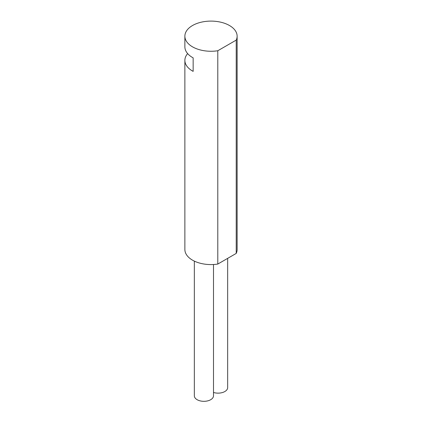 <?xml version="1.0" encoding="UTF-8"?>
<svg xmlns="http://www.w3.org/2000/svg" width="422" height="422" viewBox="0 0 422 422"><rect width="100%" height="100%" fill="white"/><g stroke="black" fill="none" stroke-linecap="round" stroke-linejoin="round"><path stroke-width="0.63" d="M187.642 53.605A26.127 15.081 0 0 0 184.873 60.357L184.873 249.497A26.127 15.081 0 0 0 217.794 264.061L236.225 253.416A26.127 15.081 0 0 0 237.127 249.497L237.127 36.181A26.127 15.081 0 0 0 211 21.1A26.127 15.081 0 0 0 184.873 36.181A26.127 15.081 0 0 0 217.794 50.745L236.225 40.106A26.127 15.081 0 0 0 237.127 36.181M217.794 264.061L217.794 50.745M236.225 253.416L236.225 40.106M184.873 60.357A26.127 15.081 0 0 0 193.155 71.376L193.155 57.861A26.127 15.081 180 0 1 184.873 46.847L184.873 36.181M213.5 264.51L213.5 395.789A9.579 5.528 180 0 1 207.582 400.9A9.579 5.528 180 0 1 197.143 399.703A9.579 5.528 180 0 1 194.342 395.789L194.342 261.113M227.658 258.364L227.658 387.612A9.579 5.528 180 0 1 213.5 392.471"/></g></svg>
